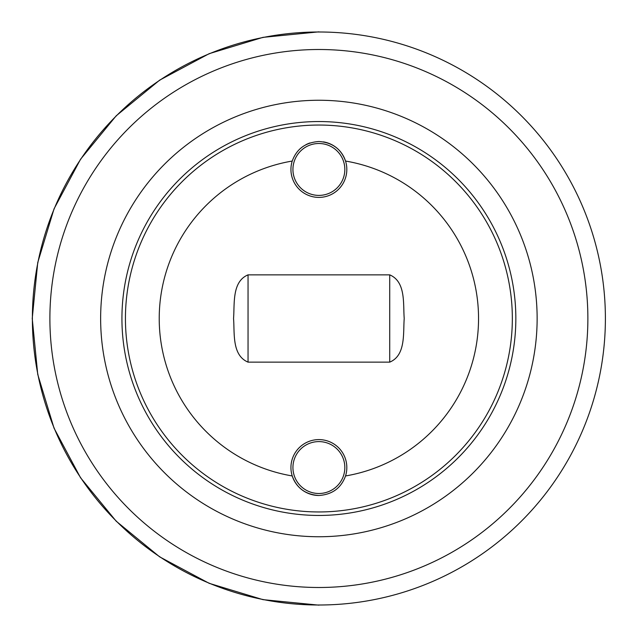 <?xml version="1.0" encoding="UTF-8"?>
<svg xmlns="http://www.w3.org/2000/svg" width="637" height="637" viewBox="0 0 637 637"><rect width="100%" height="100%" fill="white"/><g stroke="black" fill="none" stroke-linecap="round" stroke-linejoin="round"><path stroke-width="0.96" d="M318.882 100.256A218.244 218.244 0 0 1 537.134 318.5A218.244 218.244 0 0 1 318.882 536.744A218.244 218.244 0 0 1 100.638 318.5A218.244 218.244 0 0 1 318.882 100.256M121.93 318.5A196.952 196.952 0 0 1 318.882 121.548A196.952 196.952 0 0 1 515.843 318.5A196.952 196.952 0 0 1 318.882 515.452A196.952 196.952 0 0 1 121.93 318.5M323.381 141.868A27.948 27.948 0 0 1 345.533 161.05A27.948 27.948 0 0 1 318.882 197.398A27.948 27.948 0 0 1 292.232 161.05C296.627 148.939 305.513 142.425 318.882 141.51C332.251 142.409 341.129 148.923 345.533 161.05A159.696 159.696 0 0 1 345.533 475.95C341.145 488.061 332.259 494.575 318.882 495.49C305.521 494.591 296.635 488.077 292.232 475.95A27.948 27.948 0 0 0 318.882 495.49M310.028 142.943A27.948 27.948 0 0 0 305.935 144.687M318.882 143.5A25.95 25.95 0 0 1 344.832 169.45A25.95 25.95 0 0 1 318.882 195.4A25.95 25.95 0 0 1 292.932 169.45A25.95 25.95 0 0 1 318.882 143.5M292.232 161.05A159.696 159.696 0 0 0 292.232 475.95A27.948 27.948 0 0 1 318.882 439.602A27.948 27.948 0 0 1 345.533 475.95M318.882 441.6A25.95 25.95 0 0 1 344.832 467.55A25.95 25.95 0 0 1 318.882 493.5A25.95 25.95 0 0 1 292.932 467.55A25.95 25.95 0 0 1 318.882 441.6M248.048 274.858L389.717 274.858C406.072 281.753 403.03 304.096 404.216 318.5C403.062 333.079 405.96 355.422 389.717 362.142L248.048 362.142C231.701 355.247 234.735 332.904 233.548 318.5C234.711 303.921 231.812 281.578 248.048 274.858L248.048 362.142M318.882 49.503A268.997 268.997 0 0 1 587.29 300.752A268.997 268.997 0 0 1 318.882 587.497A268.997 268.997 0 0 1 50.474 336.248A268.997 268.997 0 0 1 318.882 49.503M318.882 31.993A286.507 286.507 0 0 1 604.768 299.597A286.507 286.507 0 0 1 318.882 605.007A286.507 286.507 0 0 1 33.005 337.403A286.507 286.507 0 0 1 318.882 31.993M318.882 121.548A196.952 196.952 0 0 1 515.843 318.5A196.952 196.952 0 0 1 318.882 515.452M125.433 318.5A193.457 193.457 0 0 1 318.882 125.043A193.457 193.457 0 0 1 512.339 318.5A193.457 193.457 0 0 1 318.882 511.957A193.457 193.457 0 0 1 125.433 318.5M389.717 274.858L389.717 362.142M318.882 31.85L262.962 37.36L209.191 53.667L159.632 80.158L116.197 115.807L80.549 159.242L54.057 208.801L37.742 262.571L32.232 318.492L37.742 374.413L54.049 428.191L80.541 477.742L116.181 521.185L159.616 556.834L209.183 583.325L262.954 599.64L318.882 605.15"/></g></svg>
